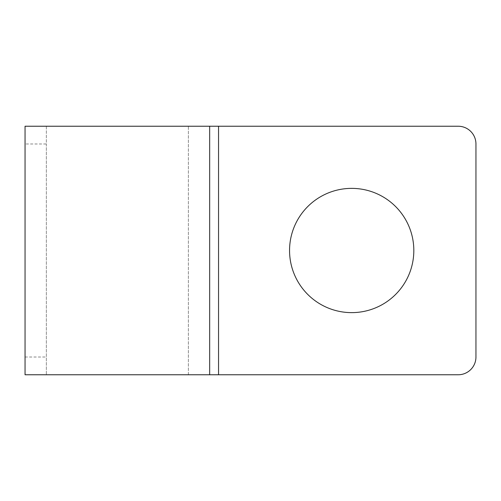 <?xml version="1.0" encoding="UTF-8"?>
<svg xmlns="http://www.w3.org/2000/svg" width="501" height="501" viewBox="0 0 501 501"><rect width="100%" height="100%" fill="white"/><g stroke="black" fill="none" stroke-linecap="round" stroke-linejoin="round"><path stroke-width="0.38" stroke-dasharray="2.5 1.88" d="M25.05 126.233L46.355 126.233L25.05 126.233L25.05 143.987L46.355 143.987L46.355 126.233L458.196 126.233A17.754 17.754 0 0 1 475.95 143.987L475.95 357.013A17.754 17.754 0 0 1 458.196 374.767L188.37 374.767L209.668 374.767L209.668 126.233L188.37 126.233L188.37 374.767L209.668 374.767M289.553 250.5A62.13 62.13 0 0 0 351.683 312.63A62.13 62.13 0 0 0 413.82 250.5A62.13 62.13 0 0 0 351.683 188.37A62.13 62.13 0 0 0 289.553 250.5M46.355 126.233L46.355 374.767L188.37 374.767L188.37 126.233L209.668 126.233M46.355 374.767L25.05 374.767L46.355 374.767L46.355 143.987M25.05 143.987L25.05 374.767M218.549 126.233L218.549 374.767M25.05 357.013L46.355 357.013"/><path stroke-width="0.75" d="M289.553 250.5A62.13 62.13 0 0 0 351.683 312.63A62.13 62.13 0 0 0 413.82 250.5A62.13 62.13 0 0 0 351.683 188.37A62.13 62.13 0 0 0 289.553 250.5M458.196 374.767A17.754 17.754 0 0 0 475.95 357.013L475.95 143.987A17.754 17.754 0 0 0 458.196 126.233L209.668 126.233L209.668 374.767L458.196 374.767M209.668 374.767L25.05 374.767L25.05 126.233L209.668 126.233M218.549 126.233L218.549 374.767"/></g></svg>
